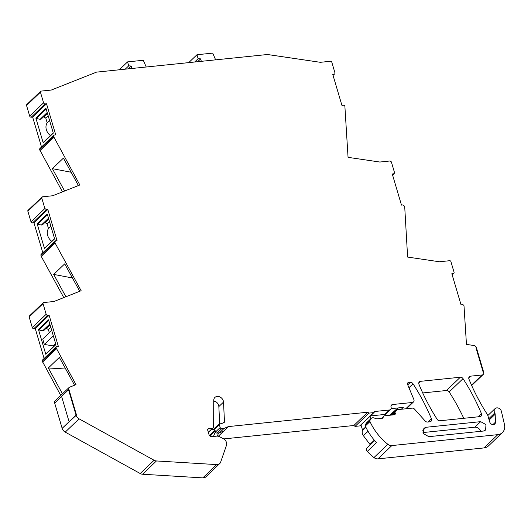 <?xml version="1.0" encoding="UTF-8"?>
<svg xmlns="http://www.w3.org/2000/svg" width="531" height="531" viewBox="0 0 531 531"><rect width="100%" height="100%" fill="white"/><g stroke="black" fill="none" stroke-linecap="round" stroke-linejoin="round"><path stroke-width="0.8" d="M69.01 387.57L55.131 400.852A2.708 2.204 -133.7 0 0 54.66 403.056L68.532 389.767L54.66 403.056L62.154 428.351L69.09 421.714L61.596 396.411L69.09 421.714L76.033 415.069L68.532 389.767L69.003 389.721L76.497 415.023L62.154 428.351A5.423 4.414 -133.7 0 0 65.22 432.121L140.217 473.533A5.423 4.414 -133.7 0 0 142.56 474.236L202.822 477.887A5.423 4.414 -133.7 0 0 205.855 476.845L219.734 463.563A5.423 4.414 -133.7 0 1 216.694 464.598L156.439 460.954A5.423 4.414 -133.7 0 1 154.096 460.251L79.092 418.84A5.423 4.414 -133.7 0 1 76.033 415.069L76.497 415.023L69.003 389.721L68.532 389.767A2.708 2.204 -133.7 0 1 69.01 387.57A2.708 2.204 -133.7 0 1 69.607 387.192L75.993 384.656L56.12 347.851A1.354 1.102 -133.7 0 1 56.93 346.497L58.337 346.351L49.117 315.228L47.71 315.374A1.354 1.102 -133.7 0 1 46.17 314.259L43.024 303.639A1.082 0.883 -133.7 0 1 43.668 302.557L53.936 301.502L81.143 290.722L55.105 243.085L41.232 256.373L63.766 297.606M489.144 420.028L495.164 414.266A2.721 2.217 -133.7 0 0 494.786 412.985A4.062 3.305 -133.7 0 1 495.038 408.644A4.062 3.305 -133.7 0 1 500.919 410.184A4.062 3.305 -133.7 0 1 501.437 411.465L504.45 424.455A10.839 8.821 -133.7 0 1 502.379 432.599L488.5 445.881A10.839 8.821 -133.7 0 1 483.933 447.932L377.953 458.857A5.423 4.414 -133.7 0 1 373.97 457.569A51.494 41.909 -133.7 0 1 367.286 451.416A2.708 2.204 -133.7 0 1 367.027 447.958L374.7 440.604M393.086 412.912L393.245 413.43M60.766 395.462L42.241 361.133A1.354 1.102 -133.7 0 1 42.48 360.038L56.359 346.75M49.117 315.228L35.238 328.516L44.113 358.471M35.238 328.516L33.831 328.662A1.354 1.102 -133.7 0 1 32.291 327.547L29.145 316.927A1.082 0.883 -133.7 0 1 29.338 316.045L43.21 302.763M41.723 197.904L27.844 211.185A1.082 0.883 -133.7 0 1 28.037 210.309L42.367 196.822L41.723 197.904L44.869 208.524L46.409 209.639L47.817 209.493L57.036 240.616L55.629 240.762L54.819 242.116L40.94 255.398L41.232 256.373M40.94 255.398A1.354 1.102 -133.7 0 1 41.179 254.296L55.629 240.762M42.812 252.736L33.938 222.774L32.53 222.92A1.354 1.102 -133.7 0 1 30.99 221.812L44.869 208.524M27.844 211.185L30.99 221.812M39.646 149.682L53.525 136.394A1.354 1.102 -133.7 0 1 53.757 135.299L39.885 148.58A1.354 1.102 -133.7 0 0 39.646 149.682L62.466 191.87M41.518 147.014L32.643 117.059L31.236 117.205A1.354 1.102 -133.7 0 1 29.696 116.09L43.575 102.808L40.429 92.188A1.082 0.883 -133.7 0 1 41.073 91.1L51.275 90.051L96.523 72.13L260.256 55.251L267.491 54.507L320.352 62.313L330.554 61.264A1.082 0.883 -133.7 0 1 331.789 62.154L334.935 72.774A1.354 1.102 -133.7 0 1 334.125 74.128L332.718 74.274L341.931 105.397L343.345 105.251A1.354 1.102 -133.7 0 1 344.885 106.366L348.057 157.342L379.844 162.035L390.112 160.973L391.347 161.869L394.487 172.489L393.683 173.843L392.27 173.989L401.489 205.105L402.903 204.959L404.443 206.074L404.728 207.05L407.616 257.07L439.409 261.763L449.671 260.708A1.082 0.883 -133.7 0 1 450.905 261.597L454.051 272.217A1.354 1.102 -133.7 0 1 453.242 273.571L451.835 273.717L461.054 304.84L462.461 304.694A1.354 1.102 -133.7 0 1 464.001 305.81L466.464 344.407L473.924 345.508A2.708 2.204 -133.7 0 1 476.42 347.725L475.949 347.772L483.217 372.317L475.949 347.772L476.42 347.725L483.688 372.271L483.217 372.317L483.688 372.271A2.708 2.204 -133.7 0 1 483.21 374.468A2.708 2.204 -133.7 0 1 482.068 374.979L470.486 376.174L468.78 377.807M40.429 92.188L26.55 105.47L29.696 116.09M26.55 105.47A1.082 0.883 -133.7 0 1 26.742 104.587L40.615 91.305M460.331 377.222A2.708 2.204 -133.7 0 1 463.045 378.656A189.7 154.395 -133.7 0 1 481.431 413.636A2.708 2.204 -133.7 0 1 481.059 416.125A2.708 2.204 -133.7 0 1 479.918 416.636L439.874 420.764A2.708 2.204 -133.7 0 1 437.152 419.317A189.7 154.395 -133.7 0 1 418.966 384.318A2.708 2.204 -133.7 0 1 419.337 381.842A2.708 2.204 -133.7 0 1 420.486 381.331L460.331 377.222L446.452 390.504L422.716 392.953M446.452 390.504A2.708 2.204 -133.7 0 1 449.166 391.944A189.7 154.395 -133.7 0 1 463.762 418.302M394.248 173.591L392.548 174.925M53.757 135.299A1.354 1.102 -133.7 0 1 54.328 135.04L55.742 134.894L46.522 103.777L45.115 103.917A1.354 1.102 -133.7 0 1 43.575 102.808M53.525 136.394L79.842 184.987L52.635 195.76L42.367 196.822M54.819 242.116L55.105 243.085M223.066 423.048L224.474 421.707L223.511 402.106A5.39 4.387 -133.7 0 0 217.166 396.431A5.39 4.387 -133.7 0 0 214.896 397.453A5.39 4.387 -133.7 0 0 213.734 400.328L213.641 426.99A1.626 1.321 -133.7 0 1 212.599 428.165L208.676 428.57A1.626 1.321 -133.7 0 0 207.707 430.196L208.948 434.398A2.708 2.204 -133.7 0 0 212.035 436.628L216.694 436.143A5.423 4.414 -133.7 0 1 219.648 436.761L223.252 438.633A5.423 4.414 -133.7 0 1 226.445 445.396L220.67 462.083A5.423 4.414 -133.7 0 1 219.734 463.563M224.474 421.707A1.354 1.102 -133.7 0 1 223.929 422.663L223.212 422.988A5.423 4.414 -133.7 0 1 220.484 423.247A1.354 1.102 -133.7 0 0 219.316 424.588L220.186 427.528A1.354 1.102 -133.7 0 0 221.726 428.643L224.102 428.398L228.436 426.579L223.777 431.039L219.436 432.865L217.066 433.11L221.726 428.643M393.451 414.87L395.243 413.158L395.104 412.7A1.626 1.321 -133.7 0 1 395.429 411.339L397.354 409.673L412.162 408.147A2.708 2.204 -133.7 0 1 414.558 409.175L425.165 421.01A2.708 2.204 -133.7 0 0 427.561 422.039L429.918 421.793A2.708 2.204 -133.7 0 0 431.059 421.282A2.708 2.204 -133.7 0 0 431.431 418.793A189.7 154.395 -133.7 0 0 413.045 383.813A2.708 2.204 -133.7 0 0 410.33 382.373L408.445 382.572A1.626 1.321 -133.7 0 0 407.542 384.378L413.855 399.478A2.708 2.204 -133.7 0 1 413.483 401.974A2.708 2.204 -133.7 0 1 412.341 402.485L392.681 404.516A2.708 2.204 -133.7 0 0 391.539 405.027A2.708 2.204 -133.7 0 0 391.068 407.244A2.708 2.204 -133.7 0 1 390.604 409.467A2.708 2.204 -133.7 0 1 389.462 409.978L374.289 411.545A1.082 0.883 -133.7 0 1 373.638 412.627L368.945 413.111L367.711 412.222L228.436 426.579M395.243 413.158A1.626 1.321 -133.7 0 1 394.274 414.784L384.862 415.753A2.708 2.204 -133.7 0 0 383.721 416.271A2.708 2.204 -133.7 0 0 383.176 417.28A1.898 1.547 -133.7 0 1 382.798 417.983A1.898 1.547 -133.7 0 1 382.001 418.342L377.136 418.846A1.898 1.547 -133.7 0 1 376.393 418.753L374.01 417.95A3.525 2.867 -133.7 0 0 371.142 418.448A3.525 2.867 -133.7 0 0 370.658 419.105L369.954 420.525A1.354 1.102 -133.7 0 0 369.981 421.568L365.315 426.028A51.494 41.909 -133.7 0 0 374.295 440.126A51.494 41.909 -133.7 0 0 376.499 442.595L367.286 451.416M502.379 432.599A10.839 8.821 -133.7 0 1 497.812 434.65L391.832 445.575A5.423 4.414 -133.7 0 1 387.842 444.288A51.494 41.909 -133.7 0 1 384.557 441.487A51.494 41.909 -133.7 0 1 378.955 435.666A51.494 41.909 -133.7 0 1 369.981 421.568M495.164 414.266L495.483 422.138A3.252 2.648 -133.7 0 1 494.779 424.003A3.252 2.648 -133.7 0 1 491.945 424.388A3.252 2.648 -133.7 0 1 489.715 421.946L487.757 415.328A2.715 2.21 -133.7 0 0 487.392 414.545A189.7 154.395 -133.7 0 1 486.091 412.487A189.7 154.395 -133.7 0 1 468.966 379.161A2.708 2.204 -133.7 0 1 469.344 376.685A2.708 2.204 -133.7 0 1 470.486 376.174M483.456 431.039L428.829 436.668L423.539 433.721L423.877 428.258L426.048 427.282L480.674 421.654L485.965 424.594L485.626 430.064L483.456 431.039M494.786 412.985L488.766 418.747M401.343 409.262L403.281 407.403L391.095 408.664M62.472 393.829L48.334 367.976L59.366 357.409L74.572 385.221M42.533 362.109L56.405 348.827M38.458 329.512L45.792 354.283L55.914 344.592L48.58 319.821L38.458 329.512A0.544 0.438 46.3 0 0 38.922 329.943L42.699 330.767L49.808 323.963M79.723 291.287L64.722 263.847L53.691 274.408L65.904 296.756M47.817 209.493L33.938 222.774M47.279 214.086L54.613 238.857L44.491 248.548L37.157 223.77L47.279 214.086M78.415 185.551L63.415 158.112L52.383 168.672L64.603 191.027M39.938 150.658L53.81 137.376M46.522 103.777L32.643 117.059M53.239 132.863L43.29 142.388A0.544 0.438 -133.7 0 0 43.197 142.826L35.862 118.055A0.544 0.438 46.3 0 0 36.32 118.493L40.104 119.309L47.213 112.506M35.862 118.055L45.985 108.364L53.319 133.135L43.197 142.826M208.391 432.493A1.626 1.321 46.3 0 0 208.623 432.327L213.289 427.86M213.727 400.932A5.39 4.387 -133.7 0 1 218.845 406.573L219.675 423.386M219.555 423.486L214.889 427.953A1.354 1.102 46.3 0 0 214.65 429.048L215.526 431.995A1.354 1.102 46.3 0 0 217.066 433.11M224.102 428.398L219.436 432.865M218.321 436.263L223.777 431.039M367.711 412.222L353.838 425.504L223.737 438.918M368.945 413.111L355.066 426.393L359.766 425.908A1.082 0.883 -133.7 0 0 360.224 425.709L374.096 412.421M353.838 425.504L355.066 426.393M370.439 415.926L384.796 414.445A2.708 2.204 46.3 0 0 385.937 413.934L390.604 409.467M371.149 418.448L366.483 422.908L365.295 424.986L365.315 426.028M480.694 431.325A5.151 4.188 46.3 0 0 474.873 427.203L423.008 432.553M48.334 367.976L65.718 369.025M55.841 344.34L45.978 353.779A0.544 0.438 46.3 0 0 45.792 354.283M51.726 330.455L42.739 339.057L44.332 344.446L53.239 345.913L53.445 346.61M46.17 328.244L48.387 329.545L49.337 332.745M49.994 324.587L43.642 330.667L42.699 330.767M53.691 274.408L72.442 277.972M47.485 214.77L37.621 224.208A0.544 0.438 -133.7 0 1 37.157 223.77M44.491 248.548A0.544 0.438 -133.7 0 1 44.677 248.043L54.54 238.605M44.869 222.509L47.086 223.803L48.494 228.562A9.757 7.938 46.3 0 0 51.719 241.28M48.693 218.852L42.341 224.932L41.398 225.031L48.507 218.228M37.621 224.208L41.398 225.031M52.383 168.672L71.134 172.236M43.29 142.388A0.544 0.438 -133.7 0 1 43.383 142.321L53.246 132.883M43.575 116.787L45.792 118.088L47.199 122.84A9.757 7.938 46.3 0 0 50.418 135.564M47.398 113.13L41.046 119.209L40.104 119.309M53.239 345.913L55.629 343.623M44.332 344.446L53.326 335.838M48.387 329.545L50.784 327.255M46.542 328.204L50.067 324.833M45.241 222.469L48.766 219.097M47.086 223.803L49.483 221.513M50.89 226.272L48.494 228.562M49.595 120.55L47.199 122.84M45.792 118.088L48.182 115.798M43.947 116.747L47.465 113.375M211.577 429.499L214.69 429.181M370.107 416.244L370.844 418.733M389.588 415.269A1.626 1.321 -133.7 0 1 389.807 415.016L397.958 407.954M215.194 401.383L213.727 401.536M392.15 413.808A1.626 1.321 -133.7 0 1 392.07 413.881L390.59 415.169M370.313 444.805A2.708 2.204 -133.7 0 1 369.934 444.381L363.41 435.712A5.502 4.48 -133.7 0 1 362.481 430.548A1.002 0.816 -133.7 0 0 362.494 429.971L361.007 424.953M210.11 436.044L210.96 435.453M210.601 436.343L211.305 434.617L215.194 430.887M218.593 432.951L217.292 436.124M215.42 431.65L213.455 436.482M215.639 59.85L212.705 53.113L196.968 54.739L188.724 62.625M197.665 61.702L200.612 58.881L201.335 61.324M196.968 54.739L198.136 58.689L194.665 62.014M198.136 58.689L200.612 58.881M146.224 67.006L143.29 60.268L127.553 61.895L119.309 69.78M128.25 68.857L131.197 66.036L131.92 68.479M127.553 61.895L128.721 65.844L125.25 69.169M128.721 65.844L131.197 66.036M79.092 418.84L65.22 432.121M154.096 460.251L140.217 473.533M482.068 374.979L471.501 385.101M495.483 422.138L492.887 424.621M497.812 434.65L483.933 447.932M391.832 445.575L377.953 458.857M387.842 444.288L373.97 457.569M395.104 412.7L392.761 414.943M395.349 411.412L391.533 415.069L395.389 411.379M431.431 418.793L428.099 421.979M413.045 383.813L408.943 387.736M410.33 382.373L407.742 384.856M408.445 382.572L407.423 383.548M412.341 402.485L405.737 408.81M392.681 404.516L390.975 406.149M216.694 464.598L202.822 477.887M156.439 460.954L142.56 474.236M42.241 361.133L56.12 347.851M47.71 315.374L33.831 328.662M32.291 327.547L46.17 314.259M29.145 316.927L43.024 303.639M46.409 209.639L32.53 222.92M45.115 103.917L31.236 117.205M332.99 75.21L334.125 74.128M452.113 274.66L453.242 273.571M420.486 381.331L418.78 382.957M481.431 413.636L478.099 416.828M463.045 378.656L449.166 391.944M208.676 428.57L207.654 429.552M208.318 432.267L212.599 428.165M223.511 402.106L218.845 406.573M214.65 429.048L219.316 424.588M215.526 431.995L220.186 427.528M373.638 412.627L359.766 425.908M384.796 414.445L389.462 409.978M382.074 418.335L383.176 417.28M365.998 423.572L370.658 419.105M365.295 424.986L369.954 420.525M422.809 430.382L426.048 427.282M474.873 427.203L480.674 421.654M48.786 320.505L38.922 329.943M46.184 109.047L36.32 118.493M215.015 430.289L209.559 435.513M215.148 430.714L209.831 435.805M365.72 426.891L362.494 429.971M365.899 427.276L362.481 430.548M368.036 431.278L363.41 435.712M369.934 444.381L374.328 440.172M398.296 407.921L392.07 413.881M483.21 374.468L471.681 385.506M495.038 408.644L487.823 415.554M413.483 401.974L406.414 408.737M333.063 75.435L334.696 73.875M392.615 175.15L394.254 173.584M452.18 274.885L453.813 273.319M381.504 418.395L383.721 416.271M55.835 344.32L45.892 353.845M54.534 238.585L44.591 248.11M398.303 407.921L392.11 413.848"/></g></svg>
